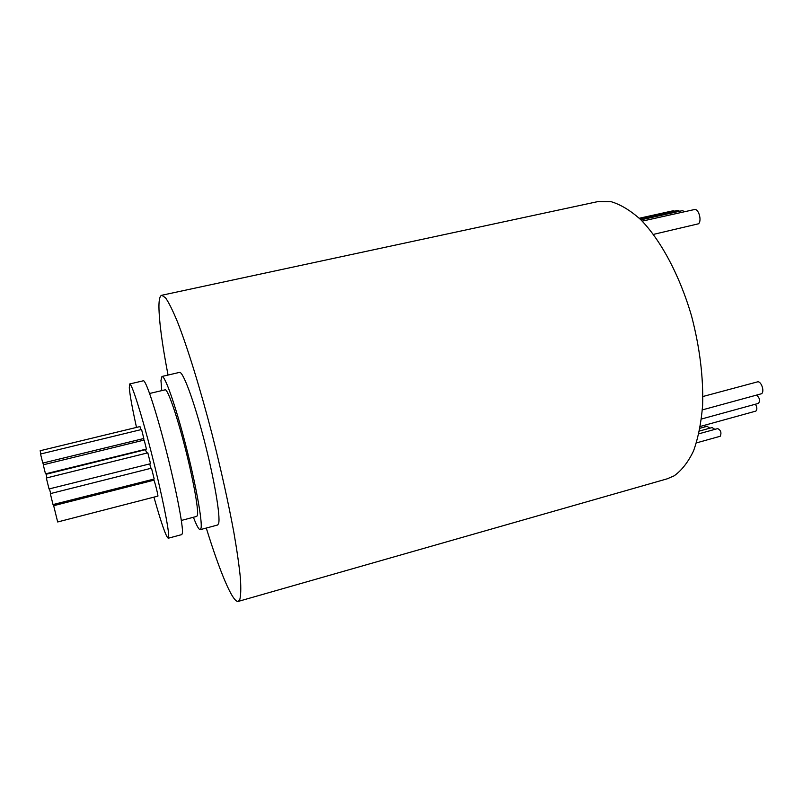 <?xml version="1.0" encoding="UTF-8"?>
<svg xmlns="http://www.w3.org/2000/svg" width="803" height="803" viewBox="0 0 803 803"><rect width="100%" height="100%" fill="white"/><g stroke="black" fill="none" stroke-linecap="round" stroke-linejoin="round"><path stroke-width="1.2" d="M702.886 396.511L757.38 381.907C761.144 380.532 765.018 391.864 761.415 393.771L702.344 409.891M756.496 395.196C759.528 397.555 760.23 400.265 758.614 403.337L701.441 419.025M755.432 404.26C757.149 407.191 757.299 409.47 755.904 411.086L700.346 426.433M704.261 425.359L705.175 426.835M707.122 426.343L709.862 428.17M712.131 427.587L714.881 429.364M717.44 428.702L717.701 428.581C720.783 430.157 721.656 432.697 720.311 436.2L719.779 436.35M639.278 218.255L673.275 210.737L674.49 211.139M639.85 218.797L677.933 210.386L679.609 211.249M640.894 219.821L682.58 210.597L684.487 211.751M642.189 221.136L694.414 209.553C698.53 208.218 702.123 220.614 698.54 223.786L653.441 234.386M40.843 453.946L40.16 450.734L139.973 426.574L140.987 429.635M42.78 463.07L40.541 454.026L141.579 429.495L143.817 438.498L42.78 463.07M54.323 504.977L54.162 504.435M152.138 480.104L152.048 479.562M43.402 464.776L43.021 463.18M143.898 440.134L143.476 438.579M45.49 473.86L43.262 464.807L144.189 440.064L146.427 449.058L45.49 473.86M49.033 488.957L46.333 478.016L147.822 452.832L150.532 463.692L49.033 488.957M53.018 504.575L50.318 493.634L151.496 468.169L154.206 479.01L53.018 504.575M54.172 505.559L54.112 505.027L152.56 479.993L152.821 480.465M57.675 521.97L53.671 505.689L153.835 480.204C154.236 479.622 158.05 494.427 157.93 496.103L57.675 521.97M50.669 493.544L49.505 489.007M46.845 477.885L46.193 474.242L145.423 449.7L146.798 453.083M150.793 468.35L149.749 463.893M168.038 375.051C162.126 344.216 159.094 321.371 158.934 306.525C158.954 299.549 159.887 295.795 161.734 295.273L597.904 201.593L611.173 201.704C620.679 204.554 630.475 210.486 640.563 219.5C660.708 239.977 679.699 275.299 691.564 316.041C699.794 347.538 703.478 377.38 702.605 405.575C701.16 423.061 698.128 438.197 693.511 450.995C688.121 462.197 681.647 470.488 674.108 475.848L667.213 478.819L238.26 601.407C232.75 602.983 219.731 571.555 206.281 528.043M161.734 295.273L165.498 297.742C168.781 302.46 172.786 310.53 177.523 321.973C187.521 347.488 200.338 388.893 212.213 434.764C221.126 470.056 228.333 502.558 233.844 532.289C236.985 550.477 239.174 565.794 240.408 578.24C241.081 588.79 240.84 596.017 239.695 599.891L238.26 601.407M161.754 390.619L160.961 380.431L161.965 376.466L179.501 372.391C182.903 371.066 193.904 400.556 204.042 439.642C214.2 478.678 220.614 516.349 218.647 523.426L217.653 525.001L200.258 529.659C198.903 529.799 196.625 525.664 193.413 517.262M161.965 376.466C164.846 375.262 175.385 404.993 185.503 444.25C195.651 483.456 202.507 521.167 201.061 528.123L200.258 529.659M149.609 393.48L165.167 389.816C167.566 388.863 176.228 413.364 184.529 445.504C192.85 477.604 198.582 508.831 197.488 514.964L196.795 516.369L181.348 520.454M136.5 427.417C132.314 408.376 129.905 395.176 129.293 387.809L129.684 383.964L143.376 380.783C145.714 379.709 155.742 409.691 165.86 449.128C175.987 488.525 183.325 526.276 182.422 533.112L181.829 534.587L168.249 538.231C166.111 537.056 161.363 523.426 153.995 497.318M129.684 383.964C131.612 382.981 141.268 413.154 151.365 452.721C161.483 492.249 169.182 530.04 168.69 536.785L168.249 538.231M707.383 426.222L700.025 428.25M712.391 427.467L699.483 431.03M717.701 428.581L698.881 433.801M720.05 436.31L696.442 442.895"/></g></svg>
